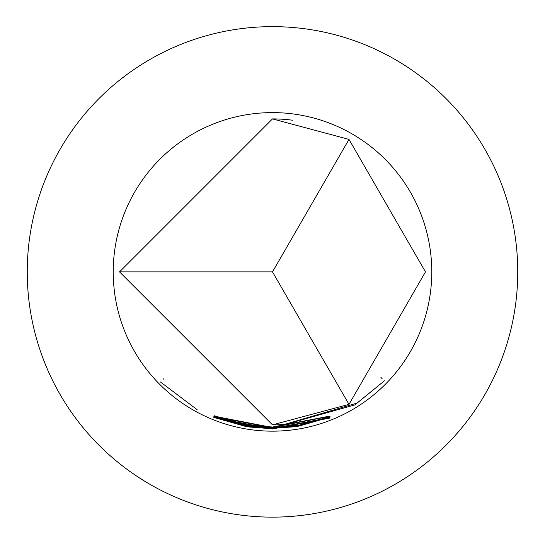 <?xml version="1.0" encoding="UTF-8"?>
<svg xmlns="http://www.w3.org/2000/svg" width="545" height="545" viewBox="0 0 545 545"><rect width="100%" height="100%" fill="white"/><g stroke="black" fill="none" stroke-linecap="round" stroke-linejoin="round"><path stroke-width="0.82" d="M160.489 381.991L197.147 409.697L160.489 381.991M348.991 139.404L272.5 118.905L119.525 271.887L272.5 424.862L348.991 404.37L425.475 271.887L348.991 139.404L272.5 271.887L348.991 404.37M272.5 427.028L329.684 416.114L272.5 427.103L249.065 425.57L272.5 427.369L330.1 416.285L272.5 427.416L246.613 425.257L214.294 415.774L246.619 424.862L272.5 427.028M272.5 427.498L298.653 425.291L329.786 416.653L298.571 425.7L272.5 427.886L214.192 416.584L272.5 427.818L293.823 426.354L296.167 425.774L272.5 427.6L214.464 416.278L272.5 427.498M272.5 427.961L357.084 403.075L384.395 380.812L354.959 404.853L272.5 428.084L248.956 426.51L272.5 428.302L293.707 426.858L329.466 417.334L298.565 426.176L272.5 428.363L246.449 426.183L213.872 416.618L246.524 425.802L272.5 427.961M214.28 417.293L246.469 426.265L272.5 428.438L329.957 417.599L272.5 428.513L248.963 426.98L272.5 428.779L329.991 417.852L272.5 428.826L246.429 426.653L214.246 417.552M272.5 428.881L329.752 418.11L272.5 428.949L213.81 417.613L272.5 428.881M272.5 112.604A159.276 159.276 0 0 1 431.776 271.887A159.276 159.276 0 0 1 272.5 431.163A159.276 159.276 0 0 1 113.224 271.887A159.276 159.276 0 0 1 272.5 112.604M248.765 426.163L248.956 426.51M27.25 271.887A245.25 245.25 0 0 0 272.5 517.137A245.25 245.25 0 0 0 517.75 271.887A245.25 245.25 0 0 0 272.5 26.637A245.25 245.25 0 0 0 27.25 271.887M248.772 426.64L248.963 426.98M119.525 271.887L272.5 271.887M246.497 426.272L246.429 426.653M380.921 377.419L382.12 378.591M246.51 425.795L246.449 426.183M298.503 425.318L298.571 425.7M246.674 424.868L246.613 425.257M272.5 424.862A152.975 152.975 0 0 0 292.481 423.554M292.481 120.213A152.975 152.975 0 0 0 272.5 118.905M163.405 379.122L163.95 378.591"/></g></svg>
